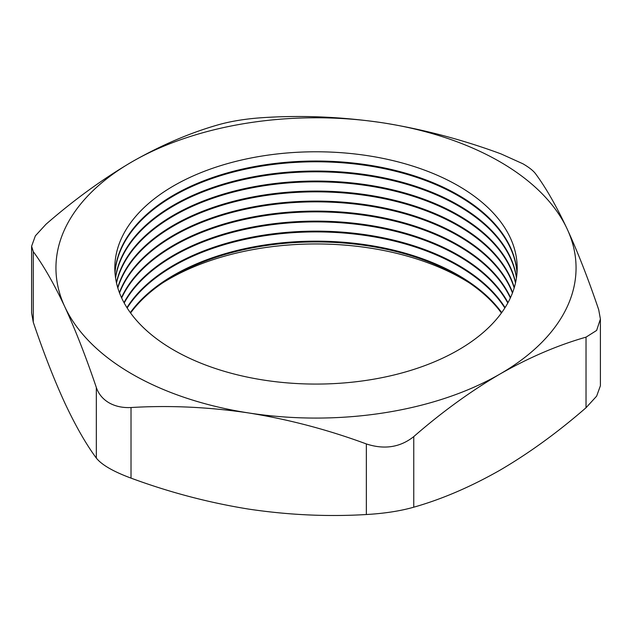 <?xml version="1.0" encoding="UTF-8"?>
<svg xmlns="http://www.w3.org/2000/svg" width="632" height="632" viewBox="0 0 632 632"><rect width="100%" height="100%" fill="white"/><g stroke="black" fill="none" stroke-linecap="round" stroke-linejoin="round"><path stroke-width="0.95" d="M501.413 312.998A201.181 116.146 0 0 0 458.255 275.939A201.181 116.146 0 0 0 130.587 312.998M162.479 283.002A208.054 120.12 180 0 1 463.122 279.139A208.054 120.12 180 0 1 469.521 283.002M501.69 312.611A201.181 116.146 0 0 0 458.255 275.173A201.181 116.146 0 0 0 130.31 312.611M504.834 307.989A201.181 116.146 0 0 0 458.255 265.922A201.181 116.146 0 0 0 127.166 307.989M505.071 307.61A201.181 116.146 0 0 0 458.255 265.156A201.181 116.146 0 0 0 126.929 307.61M507.796 302.981A201.181 116.146 0 0 0 458.255 255.905A201.181 116.146 0 0 0 124.204 302.981M508.002 302.602A201.181 116.146 0 0 0 458.255 255.146A201.181 116.146 0 0 0 123.998 302.602M510.332 297.972A201.181 116.146 0 0 0 458.255 245.888A201.181 116.146 0 0 0 263.915 215.828A201.181 116.146 0 0 0 121.668 297.972M510.506 297.593A201.181 116.146 0 0 0 458.255 245.129A201.181 116.146 0 0 0 263.591 215.117A201.181 116.146 0 0 0 121.494 297.593M512.449 292.964A201.181 116.146 0 0 0 458.255 235.87A201.181 116.146 0 0 0 259.618 206.506A201.181 116.146 0 0 0 119.551 292.964M512.591 292.584A201.181 116.146 0 0 0 458.255 235.112A201.181 116.146 0 0 0 259.294 205.803A201.181 116.146 0 0 0 119.409 292.584M514.164 287.955A201.181 116.146 0 0 0 458.255 225.861A201.181 116.146 0 0 0 255.391 197.239A201.181 116.146 0 0 0 117.836 287.955M514.282 287.576A201.181 116.146 0 0 0 458.255 225.095A201.181 116.146 0 0 0 255.067 196.528A201.181 116.146 0 0 0 117.718 287.576M515.491 282.946A201.181 116.146 0 0 0 458.255 215.844A201.181 116.146 0 0 0 251.22 188.012A201.181 116.146 0 0 0 116.509 282.946M515.578 282.567A201.181 116.146 0 0 0 458.255 215.078A201.181 116.146 0 0 0 250.904 187.309A201.181 116.146 0 0 0 116.422 282.567M516.431 277.938A201.181 116.146 0 0 0 458.255 205.827A201.181 116.146 0 0 0 247.104 178.832A201.181 116.146 0 0 0 115.569 277.938M516.486 277.559A201.181 116.146 0 0 0 458.255 205.06A201.181 116.146 0 0 0 246.796 178.129A201.181 116.146 0 0 0 115.514 277.559M516.992 272.929A201.181 116.146 0 0 0 458.255 195.809A201.181 116.146 0 0 0 243.036 169.7A201.181 116.146 0 0 0 115.008 272.929M517.023 272.55A201.181 116.146 0 0 0 458.255 195.043A201.181 116.146 0 0 0 242.728 169.005A201.181 116.146 0 0 0 114.977 272.55M458.255 185.792A201.181 116.146 0 0 0 173.745 185.792A201.181 116.146 0 0 0 173.745 350.057A201.181 116.146 0 0 0 458.255 350.057A201.181 116.146 0 0 0 458.255 185.792M522.972 163.814L500.978 153.884C462.434 139.64 423.211 129.315 383.308 122.892C343.334 116.96 304.111 115.158 265.645 117.473C247.641 118.508 231.841 120.957 218.245 124.804C189.869 132.894 161.152 145.21 132.112 161.752C102.74 178.99 74.031 199.823 45.97 224.273L35.376 235.831L31.6 246.251L33.275 251.631C43.6 265.606 54.107 283.989 64.804 306.781C75.508 330.117 86.023 357.025 96.333 387.503C98.576 394.028 102.803 399.132 109.028 402.805C115.332 406.368 122.663 407.948 131.022 407.529C169.566 405.215 208.789 407.024 248.692 412.957C288.666 419.387 327.889 429.721 366.355 443.941C384.359 449.818 400.159 447.377 413.755 436.609C441.808 412.159 470.524 391.327 499.888 374.097C528.937 357.546 557.645 345.23 586.03 337.148L596.624 330.449L600.4 319.057L598.725 309.783C588.4 279.249 577.893 252.35 567.196 229.06C556.492 206.237 545.977 187.854 535.667 173.911C533.424 170.814 529.197 167.448 522.972 163.814M132.112 374.097A260.06 150.147 0 0 0 248.692 412.957A260.06 150.147 0 0 0 499.888 374.097A260.06 150.147 0 0 0 567.196 229.06A260.06 150.147 0 0 0 383.308 122.892A260.06 150.147 0 0 0 132.112 161.752A260.06 150.147 0 0 0 64.804 306.781A260.06 150.147 0 0 0 132.112 374.097M600.4 319.057L600.4 385.757L596.632 396.153L586.03 407.735C557.645 432.422 528.937 453.263 499.888 470.248C470.524 486.932 441.808 499.248 413.755 507.196C400.261 511.035 384.461 513.476 366.355 514.527C327.818 516.842 288.595 515.033 248.692 509.108C208.718 502.669 169.495 492.344 131.022 478.124C113.333 471.567 101.768 464.891 96.333 458.089C85.999 444.114 75.492 425.731 64.804 402.94C54.091 379.611 43.576 352.703 33.275 322.225L31.6 312.943L31.6 246.251M96.333 458.089L96.333 387.503M33.275 251.631L33.275 322.225M131.022 407.529L131.022 478.124M366.355 514.527L366.355 443.941M586.03 407.735L586.03 337.148M413.755 436.609L413.755 507.196"/></g></svg>
